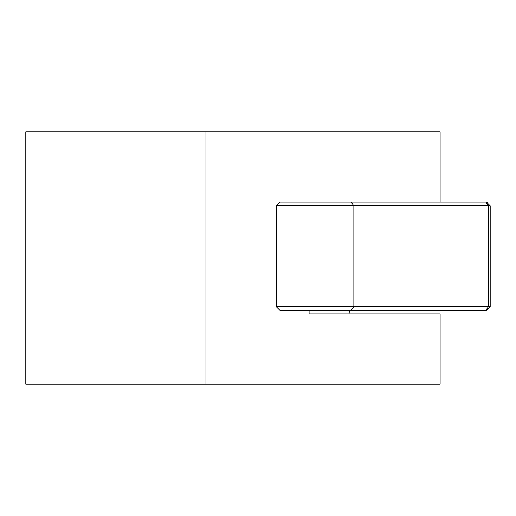 <?xml version="1.0" encoding="UTF-8"?>
<svg xmlns="http://www.w3.org/2000/svg" width="516" height="516" viewBox="0 0 516 516"><rect width="100%" height="100%" fill="white"/><g stroke="black" fill="none" stroke-linecap="round" stroke-linejoin="round"><path stroke-width="0.77" d="M349.5 310.239L350.054 313.844L350.054 310.239M440.129 202.156L440.129 131.903L25.8 131.903L25.8 384.098L205.942 384.098L205.942 131.903M205.942 384.098L440.129 384.098L440.129 313.844L309.097 313.844L309.097 310.239M490.2 306.639L486.594 310.239L279.859 310.239L276.26 306.639L490.2 306.639L490.2 205.761L276.26 205.761L276.26 306.639M276.26 205.761L279.859 202.156L486.594 202.156L490.2 205.761M485.846 310.239L488.452 306.639L488.452 205.761L485.846 202.156M351.254 310.239L353.86 306.639L353.86 205.761L351.254 202.156"/></g></svg>
